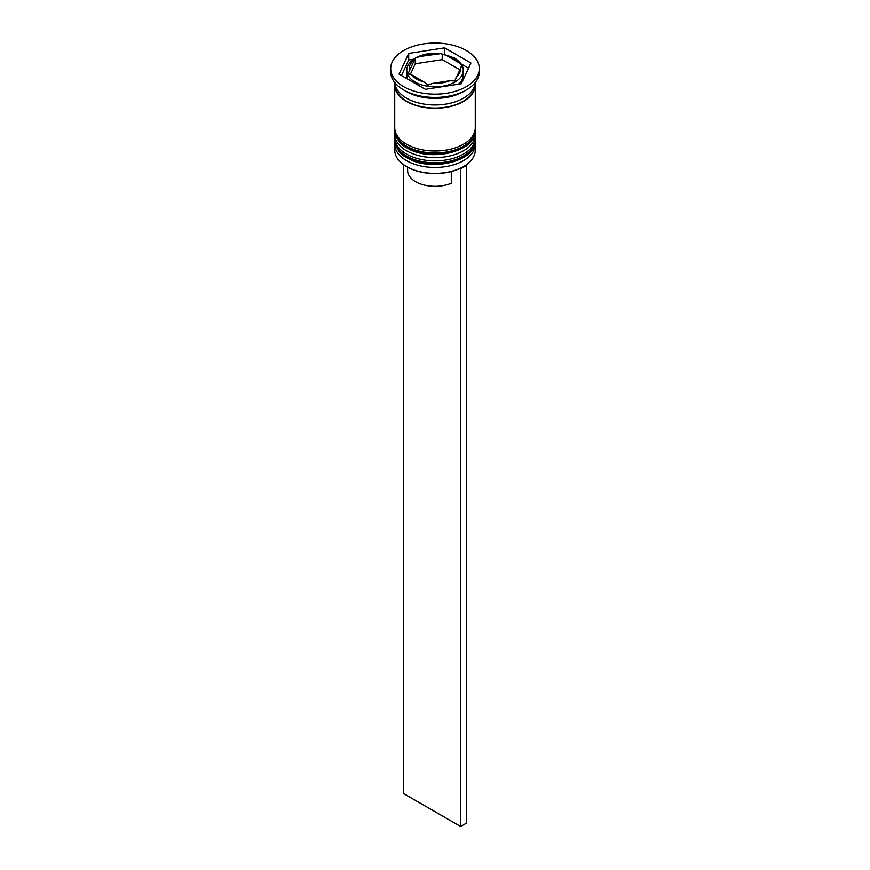 <?xml version="1.0" encoding="UTF-8"?>
<svg xmlns="http://www.w3.org/2000/svg" width="870" height="870" viewBox="0 0 870 870"><rect width="100%" height="100%" fill="white"/><g stroke="black" fill="none" stroke-linecap="round" stroke-linejoin="round"><path stroke-width="1.3" d="M410.433 74.189L415.273 63.771L415.273 58.236L408.052 73.787L411.575 74.787L424.255 82.106L427.779 85.184L432.586 83.4L449.921 80.714L454.727 81.008L461.948 65.457L458.425 62.379L445.744 55.06L440.785 53.625L420.079 56.452L415.066 58.246C409.259 62.248 406.507 66.359 406.812 70.557L406.812 75.157A28.188 16.28 0 0 0 407.649 79.094M458.425 84.216A28.188 16.28 0 0 0 463.188 75.157L463.188 70.557A28.188 16.28 180 0 1 445.788 85.597A28.188 16.28 180 0 1 415.066 82.063A28.188 16.28 180 0 1 406.812 70.557M463.188 166.735A39.465 22.783 180 0 1 462.905 166.899A39.465 22.783 180 0 1 459.915 168.454A39.465 22.783 180 0 1 407.095 166.899L406.529 166.572A40.27 23.251 0 0 0 463.482 166.572A40.27 23.251 0 0 0 475.27 150.129L475.27 144.213A40.27 23.251 180 0 1 450.41 165.691A40.27 23.251 180 0 1 406.529 160.656A40.27 23.251 180 0 1 394.73 144.213A40.27 23.251 180 0 1 394.871 142.299M475.129 142.299A40.27 23.251 180 0 1 475.27 144.213M475.129 132.425A40.27 23.251 180 0 1 475.27 134.35A40.27 23.251 180 0 1 450.41 155.828A40.27 23.251 180 0 1 406.529 150.782A40.27 23.251 180 0 1 394.73 134.35A40.27 23.251 180 0 1 394.871 132.425M390.706 68.589L390.706 71.873A44.294 25.578 0 0 0 403.68 89.958L406.529 91.6A40.27 23.251 0 0 0 406.529 91.6A40.27 23.251 0 0 0 463.482 91.6L466.32 89.958A44.294 25.578 0 0 0 479.294 71.873L479.294 68.589A44.294 25.578 0 0 0 466.32 50.503A44.294 25.578 0 0 0 418.046 44.957A44.294 25.578 0 0 0 390.706 68.589A44.294 25.578 0 0 0 403.68 86.674A44.294 25.578 0 0 0 451.954 92.209A44.294 25.578 0 0 0 479.294 68.589M406.518 91.6L403.68 89.958A44.294 25.578 0 0 0 466.32 89.958M394.73 134.35L394.73 137.634A40.27 23.251 0 0 0 406.529 154.077A40.27 23.251 0 0 0 450.41 159.112A40.27 23.251 0 0 0 475.27 137.634L475.27 134.35M394.828 83.379A40.27 23.251 0 0 0 394.73 85.021L394.73 127.77A40.27 23.251 0 0 0 406.529 144.213A40.27 23.251 0 0 0 450.41 149.249A40.27 23.251 0 0 0 475.27 127.77L475.27 85.021A40.27 23.251 0 0 0 475.172 83.379M394.73 85.021A40.27 23.251 0 0 0 406.529 101.464A40.27 23.251 0 0 0 450.41 106.51A40.27 23.251 0 0 0 475.27 85.021M394.752 82.563A40.27 23.251 0 0 0 406.529 98.179A40.27 23.251 0 0 0 449.746 103.367A40.27 23.251 0 0 0 475.248 82.563M407.617 167.192L407.617 170.52A27.383 15.812 0 0 0 415.632 181.7A27.383 15.812 0 0 0 451.302 183.222L451.302 171.542M407.095 166.899L406.518 166.572A40.27 23.251 0 0 0 406.529 166.572A40.27 23.251 0 0 1 394.73 150.129L394.73 144.213M425.376 89.327L461.307 83.77L470.931 63.021L444.624 47.839L408.693 53.396L399.069 74.146L425.376 89.327M413.576 59.214L408.693 59.976L401.472 75.538M408.693 59.976L408.693 53.396M444.624 54.277L444.624 47.839M468.528 68.208L461.1 63.923M440.785 53.625C431.509 52.591 423.288 53.918 416.143 57.616L415.273 58.236M415.273 63.771L442.221 59.606L442.221 54.06L454.434 57.942C460.698 62.194 463.623 66.392 463.188 70.557M442.221 59.606L459.545 69.6M465.667 165.202L466.32 165.583L460.632 168.867L459.915 168.454M403.68 164.745L403.68 793.614L460.632 826.5L466.32 823.216L466.32 165.583M460.632 168.867L460.632 826.5M394.73 139.94A40.27 23.251 0 0 0 394.73 140.266A40.27 23.251 0 0 0 406.529 156.709A40.27 23.251 0 0 0 450.41 161.744A40.27 23.251 0 0 0 475.27 140.266A40.27 23.251 0 0 0 475.27 139.94M475.27 139.602A40.27 23.251 180 0 1 450.41 161.091A40.27 23.251 180 0 1 406.529 156.045A40.27 23.251 180 0 1 394.73 139.602L394.73 140.266C396.144 148.846 400.243 154.697 407.029 157.807C430.215 172.51 476.89 161.385 475.27 140.266L475.237 138.591M394.73 130.076A40.27 23.251 0 0 0 394.73 130.402A40.27 23.251 0 0 0 406.529 146.845A40.27 23.251 0 0 0 450.41 151.88A40.27 23.251 0 0 0 475.27 130.402A40.27 23.251 0 0 0 475.27 130.076M475.27 129.739A40.27 23.251 180 0 1 450.41 151.228A40.27 23.251 180 0 1 406.529 146.182A40.27 23.251 180 0 1 394.73 129.739L394.73 130.402C396.144 138.982 400.243 144.822 407.029 147.943C430.215 162.647 476.89 151.521 475.27 130.402L475.237 128.727M458.425 62.379A25.774 14.877 0 0 0 453.226 58.062A25.774 14.877 0 0 0 445.744 55.06M456.021 77.191A25.774 14.877 0 0 0 460.665 67.197M432.586 83.4A25.774 14.877 0 0 0 449.921 80.714M411.575 74.787A25.774 14.877 0 0 0 416.773 79.105A25.774 14.877 0 0 0 424.255 82.106M474.868 85.021A39.868 23.022 180 0 1 450.268 106.292A39.868 23.022 180 0 1 406.812 101.301A39.868 23.022 180 0 1 395.132 85.021M437.414 53.766A25.774 14.877 0 0 0 420.079 56.452M413.979 59.976A25.774 14.877 0 0 0 409.335 69.97M394.762 138.591L394.73 139.602M394.762 128.727L394.73 129.739M462.905 166.899L463.482 166.572"/></g></svg>
